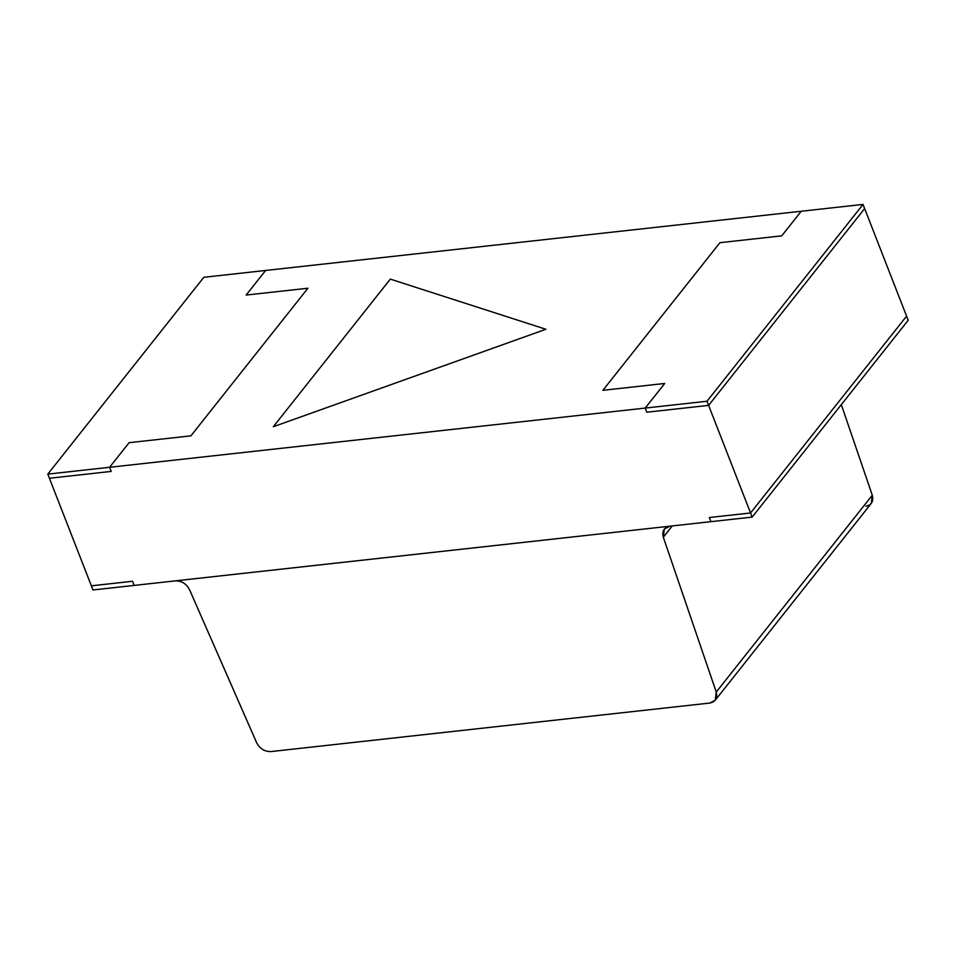 <?xml version="1.0" encoding="UTF-8"?>
<svg xmlns="http://www.w3.org/2000/svg" width="956" height="956" viewBox="0 0 956 956"><rect width="100%" height="100%" fill="white"/><g stroke="black" fill="none" stroke-linecap="round" stroke-linejoin="round"><path stroke-width="1.43" d="M265.637 270.452L801.236 211.252L265.637 270.452L246.134 295.057L307.928 288.234L190.901 435.852L129.108 442.676L109.605 467.281L111.219 471.416L49.413 478.251L91.358 585.825L132.561 581.272L134.175 585.419L710.965 521.653L709.352 517.519L750.556 512.966L708.611 405.38L646.806 412.215L645.192 408.081L109.605 467.281L645.192 408.081L664.707 383.476L602.901 390.311L719.928 242.693L781.721 235.857L801.236 211.252L781.721 235.857L719.928 242.693L602.901 390.311L664.707 383.476L645.192 408.081L646.806 412.215L708.611 405.38L750.556 512.966L906.587 316.137L864.642 208.563L906.587 316.137L750.556 512.966L709.352 517.519L710.965 521.653L134.175 585.419L132.561 581.272L91.358 585.825L49.413 478.251L111.219 471.416L109.605 467.281L129.108 442.676L190.901 435.852L307.928 288.234L246.134 295.057L265.637 270.452L246.134 295.057L307.928 288.234L190.901 435.852L129.108 442.676L109.605 467.281L47.8 474.116L203.831 277.288L265.637 270.452L203.831 277.288L47.8 474.116L49.413 478.251L47.8 474.116L109.605 467.281L111.219 471.416L109.605 467.281L129.108 442.676L190.901 435.852L307.928 288.234L246.134 295.057L265.637 270.452M273.308 426.735L390.323 279.116L545.9 329.27L273.308 426.735L545.9 329.27L390.323 279.116L545.9 329.27L273.308 426.735L545.9 329.27L390.323 279.116L273.308 426.735M864.642 208.563L708.611 405.38L864.642 208.563L863.029 204.417L864.642 208.563L708.611 405.38L864.642 208.563M710.965 521.653L709.352 517.519L710.965 521.653L752.169 517.1L750.556 512.966L709.352 517.519L750.556 512.966L752.169 517.1L908.2 320.272L906.587 316.137L750.556 512.966L906.587 316.137L908.2 320.272L752.169 517.1L710.965 521.653M92.971 589.971L134.175 585.419L132.561 581.272L91.358 585.825L92.971 589.971L91.358 585.825L132.561 581.272L134.175 585.419L92.971 589.971M49.413 478.251L111.219 471.416L49.413 478.251M781.721 235.857L801.236 211.252L863.029 204.417L706.998 401.245L708.611 405.38L706.998 401.245L645.192 408.081L646.806 412.215L708.611 405.38L646.806 412.215L645.192 408.081L664.707 383.476L602.901 390.311L719.928 242.693L781.721 235.857L719.928 242.693L602.901 390.311L664.707 383.476L645.192 408.081L706.998 401.245L863.029 204.417L801.236 211.252L781.721 235.857M189.503 589.589C186.301 583.698 181.592 580.782 175.366 580.854L669.762 526.206L664.324 529.038L663.321 537.212L672.259 525.931L663.321 537.212L716.247 692.048L872.29 495.232L841.316 404.639L872.29 495.232L716.247 692.048L715.255 700.222L709.806 703.054L270.835 751.583C264.609 751.655 259.901 748.739 256.698 742.848L189.503 589.589L256.698 742.848C259.901 748.739 264.609 751.655 270.835 751.583L709.806 703.054C715.578 701.8 717.729 698.143 716.247 692.048L663.321 537.212C661.851 531.13 664.002 527.461 669.762 526.206L175.366 580.854C181.592 580.782 186.301 583.698 189.503 589.589M715.255 700.222L871.286 503.394L872.29 495.232C873.76 501.314 871.609 504.983 865.849 506.226"/></g></svg>
